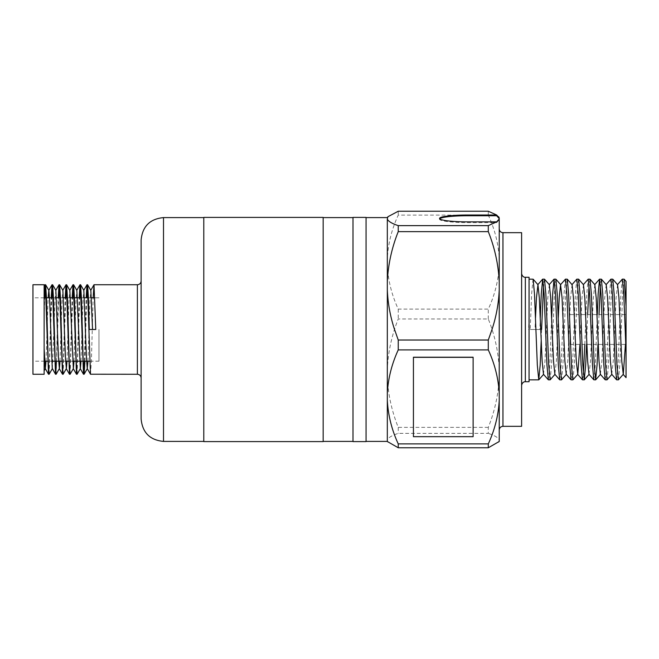 <?xml version="1.0" encoding="UTF-8"?>
<svg xmlns="http://www.w3.org/2000/svg" width="659" height="659" viewBox="0 0 659 659"><rect width="100%" height="100%" fill="white"/><g stroke="black" fill="none" stroke-linecap="round" stroke-linejoin="round"><path stroke-width="0.49" stroke-dasharray="3.29 2.47" d="M499.225 329.5L499.225 430.063L499.225 329.5M521.607 426.332L521.607 232.668M141.125 239.975L141.125 419.025M203.796 217.404L203.796 441.596M84.401 361.206L86.156 297.794M84.937 361.206L86.683 297.794M87.293 286.055L87.556 284.737M90.522 374.263L91.395 361.148L93.15 297.794M32.95 284.737L32.95 374.263M44.137 284.737L44.186 297.794M44.137 374.263L44.137 317.613L44.721 297.794M45.323 286.055L45.595 284.737M48.56 374.263L49.433 361.148L51.18 297.794M49.137 374.221L51.715 297.794M52.325 286.055L52.588 284.737M56.427 361.206L58.173 297.794M56.13 374.221L58.709 297.794M59.318 286.055L59.582 284.737M62.547 374.263L63.421 361.148L65.167 297.794M63.124 374.221L65.702 297.794M66.312 286.055L66.575 284.737M69.541 374.263L70.414 361.148L72.16 297.794M70.118 374.221L72.696 297.794M73.306 286.055L73.569 284.737M76.535 374.263L77.408 361.148L79.154 297.794M77.111 374.221L79.69 297.794M80.299 286.055L80.563 284.737M55.554 374.263L55.817 372.945M83.528 374.263L83.792 372.945M32.95 329.5L32.95 361.206L32.95 329.5M98.974 329.5L98.974 361.206L98.974 329.5M323.157 217.404L323.157 441.596M366.058 217.404L366.058 441.596M353.002 217.404L353.002 441.596M626.05 306.369L626.05 352.631M570.101 329.5L570.101 344.418L570.101 329.5M544.433 279.144L543.568 284.77M533.057 279.144L531.632 293.889L530.215 329.5L539.853 329.5L540.265 318.083M529.062 381.726L529.062 277.274M624.073 279.144L622.648 293.889L619.806 365.111L618.455 379.815M616.651 379.856L618.068 365.111L620.918 293.889L622.269 279.185M612.697 279.144L611.272 293.889L608.43 365.111L607.079 379.815M605.275 379.856L606.692 365.111L609.542 293.889L610.893 279.185M601.321 279.144L600.448 284.77M599.015 314.582L597.935 344.418M593.899 379.856L595.316 365.111L597.276 314.582M589.945 279.144L589.072 284.77M587.639 314.582L586.559 344.418M584.821 344.418L586.782 293.889L588.141 279.185M578.569 279.144L577.144 293.889L574.302 365.111L572.943 379.815M571.139 379.856L572.564 365.111L575.406 293.889L576.765 279.185M567.185 279.144L565.768 293.889L562.918 365.111L561.567 379.815M559.763 379.856L561.188 365.111L564.03 293.889L565.381 279.185M555.809 279.144L554.392 293.889L551.542 365.111L550.191 379.815M548.387 379.856L549.812 365.111L551.641 318.083M582.515 379.856L583.388 374.23M528.584 329.5L529.062 329.5L529.062 379.856L529.062 329.5L528.584 329.5L529.062 315.554M488.294 427.37L398.242 427.37C391.751 411.076 388.102 394.354 387.319 377.195L387.319 440.031C388.11 437.749 391.751 435.525 398.242 433.367L488.294 433.367L488.294 427.37C494.769 411.183 498.41 394.453 499.225 377.195L499.225 369.155C498.435 351.997 494.794 335.274 488.294 318.981L398.242 318.981C391.776 335.176 388.135 351.898 387.319 369.155L387.319 265.593C388.093 280.413 391.734 294.911 398.242 309.104L488.294 309.104C494.752 295.117 498.402 280.61 499.225 265.593L499.225 258.625C498.451 243.814 494.81 229.307 488.294 215.114L398.242 215.114C391.784 229.101 388.143 243.608 387.319 258.625L387.319 265.593M413.432 357.219L413.432 436.555L473.113 436.555L473.113 357.219M387.896 442.255L387.319 441.102L387.319 369.155M498.649 442.255L499.225 440.031C498.41 437.741 494.769 435.517 488.294 433.367M488.294 318.981L488.294 309.104M499.225 369.155L499.225 265.593M499.225 440.031L499.225 377.195M488.294 215.114L488.294 211.234M499.225 258.625L499.225 217.511M398.242 309.104L398.242 318.981M398.242 427.37L398.242 433.367M387.319 377.195L387.319 440.031M398.242 211.234L398.242 215.114M387.319 217.511L387.319 258.625M439.701 218.804A28.032 3.427 0 0 0 439.537 219.175A28.032 3.427 0 0 0 467.577 222.602L496.672 222.602L499.225 219.711L499.225 218.969M541.591 329.5L541.179 340.917M535.495 318.083L535.034 329.5L539.853 329.5M626.05 329.5L625.44 344.418M617.59 284.696L616.091 297.786L613.249 361.214L611.75 374.304M606.214 284.696L604.715 297.786L601.873 361.214L600.374 374.304M594.838 284.696L593.339 297.786L590.497 361.214L588.998 374.304M583.462 284.696L581.963 297.786L579.928 344.418M572.086 284.696L570.587 297.786L567.745 361.214L566.246 374.304M558.247 318.083L556.369 361.214L554.87 374.304M549.334 284.696L547.835 297.786L544.985 361.214L543.486 374.304M530.215 329.5L535.034 329.5M203.796 329.5L203.796 441.406L203.796 329.5M89.303 329.5L95.769 329.5M46.031 361.206L48.123 297.794M52.374 368.62L54.944 301.806L55.867 290.38M60.018 361.206L61.938 301.806L62.86 290.38M67.012 361.206L68.931 301.806L69.854 290.38M74.006 361.206L75.925 301.806L76.848 290.38M80.999 361.206L82.919 301.806L83.841 290.38M87.993 361.206L89.912 301.806L90.835 290.38M44.137 317.613L44.137 287.439M44.137 295.207L44.137 299.219M44.137 370.762L44.137 348.372M496.672 222.602L496.672 221.869M502.957 426.332L502.957 232.668M525.338 381.726L525.338 277.274M137.393 284.737L137.393 374.263M163.506 441.406L163.506 217.594M467.577 222.602L467.577 221.869M98.974 361.206L89.649 361.206M83.191 361.206L82.655 361.206M76.197 361.206L75.661 361.206M72.597 361.206L68.668 361.206M65.603 361.206L61.674 361.206M55.208 361.206L54.681 361.206M51.616 361.206L47.687 361.206M44.623 361.206L32.95 361.206M570.101 344.418L626.05 344.418M570.101 314.582L626.05 314.582M98.974 297.794L94.888 297.794M91.494 297.794L87.894 297.794M84.5 297.794L80.9 297.794M74.442 297.794L73.907 297.794M70.505 297.794L66.913 297.794M63.511 297.794L59.92 297.794M56.517 297.794L52.926 297.794M46.468 297.794L45.932 297.794M44.137 297.794L32.95 297.794M439.537 219.175L439.537 218.434"/><path stroke-width="0.99" d="M141.125 329.5L141.125 239.975C142.451 226.383 149.914 218.92 163.506 217.594L163.506 441.406C149.914 440.08 142.451 432.617 141.125 419.025L141.125 329.5M86.156 297.794L86.98 284.779L87.458 288.148L90.481 374.221L137.393 374.263L137.393 284.737C139.659 284.515 140.902 283.271 141.125 281.006M86.683 297.794L87.293 286.055M87.021 284.737L87.606 284.779L88.43 297.852L89.303 329.5L95.769 329.5L94.015 284.737L137.393 284.737M93.15 297.794L94.015 284.737M32.95 329.5L32.95 284.737L44.137 284.737L44.137 374.263L32.95 374.263L32.95 329.5M44.186 297.794L45.018 284.779L45.496 288.148L48.511 374.221L49.137 374.221L52.374 368.62L55.504 374.221L56.13 374.221L59.368 368.62L60.018 361.206M44.721 297.794L45.323 286.055M45.059 284.737L45.636 284.779L46.468 297.852L48.214 361.148L49.087 374.263M51.18 297.794L52.012 284.779L52.489 288.148L55.504 374.221M51.715 297.794L52.325 286.055M52.053 284.737L52.629 284.779L53.461 297.852L55.208 361.148L56.081 374.263M58.173 297.794L59.005 284.779L59.483 288.148L62.498 374.221L63.124 374.221L66.361 368.62L67.012 361.206M58.709 297.794L59.318 286.055M59.046 284.737L59.623 284.779L60.455 297.852L62.201 361.148L63.075 374.263M65.167 297.794L65.999 284.779L66.477 288.148L69.492 374.221L70.118 374.221L73.355 368.62L74.006 361.206M65.702 297.794L66.312 286.055M66.04 284.737L66.617 284.779L67.449 297.852L69.195 361.148L70.076 374.263M72.16 297.794L72.992 284.779L73.47 288.148L76.485 374.221L77.111 374.221L80.349 368.62L80.999 361.206M72.696 297.794L73.306 286.055M73.034 284.737L73.61 284.779L74.442 297.852L76.189 361.148L77.07 374.263M79.154 297.794L79.986 284.779L80.464 288.148L83.487 374.221L84.105 374.221L84.937 361.206M79.69 297.794L80.299 286.055M80.027 284.737L80.604 284.779L81.436 297.852L83.191 361.148L84.064 374.263M55.817 372.945L56.427 361.206M83.792 372.945L84.401 361.206M323.157 329.5L323.157 217.404L203.796 217.404L203.796 441.596L323.157 441.596L323.157 329.5M366.058 329.5L366.058 217.404L353.002 217.404L353.002 441.596L366.058 441.596L366.058 329.5M547.275 329.5L545.858 293.889L544.499 279.185L542.695 279.144L544.12 293.889L546.962 365.111L548.321 379.815L550.125 379.856L548.7 365.111L547.275 329.5M543.568 284.77L541.591 329.5M540.265 318.083L541.278 293.889L542.695 279.144M541.179 340.917L540.166 365.111L538.749 379.856L537.324 365.111L534.482 293.889L533.123 279.185L529.062 279.144M626.05 306.369L624.139 279.185L622.335 279.144L623.76 293.889L625.185 329.5L626.05 352.631L626.05 377.64L626.05 281.36L624.139 279.185M617.442 284.696L622.335 279.144M615.539 329.5L614.122 293.889L612.763 279.185L610.959 279.144L612.384 293.889L615.226 365.111L616.577 379.815L618.381 379.856L616.964 365.111L615.539 329.5M606.066 284.696L610.959 279.144M604.163 329.5L602.738 293.889L601.387 279.185L599.583 279.144L601.008 293.889L603.85 365.111L605.201 379.815L607.005 379.856L605.588 365.111L604.163 329.5M600.448 284.77L599.015 314.582M597.276 314.582L598.158 293.889L599.583 279.144M592.787 329.5L591.362 293.889L590.011 279.185L588.207 279.144L589.632 293.889L592.474 365.111L593.825 379.815L595.629 379.856L594.212 365.111L592.787 329.5M589.072 284.77L587.639 314.582M583.306 284.696L588.207 279.144M581.411 329.5L579.986 293.889L578.635 279.185L576.831 279.144L578.248 293.889L581.098 365.111L582.449 379.815L584.253 379.856L582.828 365.111L581.411 329.5M571.93 284.696L576.831 279.144M570.035 329.5L568.61 293.889L567.259 279.185L565.455 279.144L566.872 293.889L569.722 365.111L571.073 379.815L572.877 379.856L571.452 365.111L570.035 329.5M571.073 379.815L566.246 374.304L564.895 361.214L562.053 297.786L560.554 284.696L565.455 279.144M558.659 329.5L557.234 293.889L555.883 279.185L554.079 279.144L555.496 293.889L558.338 365.111L559.697 379.815L561.501 379.856L560.076 365.111L558.659 329.5M551.641 318.083L552.654 293.889L554.079 279.144M625.44 344.418L623.282 374.304L618.381 379.856M611.906 374.304L607.005 379.856M597.935 344.418L597.054 365.111L595.629 379.856M586.559 344.418L585.678 365.111L584.253 379.856M583.388 374.23L584.821 344.418M579.928 344.418L577.778 374.304L572.877 379.856M566.394 374.304L561.501 379.856M555.018 374.304L550.125 379.856M525.338 381.726L525.338 277.274L529.062 277.274L529.062 381.726L525.338 381.726C525.503 381.577 522.257 381.536 521.607 385.449M502.957 426.332L502.957 232.668L521.607 232.668L521.607 426.332L502.957 426.332C500.692 426.554 499.448 427.798 499.225 430.063M387.319 393.407L387.319 289.845C387.879 303.412 390.285 316.633 394.543 329.5L398.242 340.019L488.294 340.019L488.294 349.896C494.752 363.883 498.402 378.39 499.225 393.407L499.225 400.375C498.451 415.186 494.81 429.693 488.294 443.886L398.242 443.886C391.784 429.899 388.143 415.392 387.319 400.375L387.319 393.407C388.093 378.587 391.734 364.089 398.242 349.896L488.294 349.896M387.319 289.845L387.319 281.805C388.102 264.646 391.751 247.924 398.242 231.63L488.294 231.63C494.769 247.817 498.41 264.547 499.225 281.805L499.225 393.407M499.225 289.845C498.674 303.329 496.268 316.551 492.001 329.5L488.294 340.019M473.113 357.219L413.432 357.219L413.432 436.67L473.113 436.67L473.113 357.219M398.242 211.234L488.294 211.234L496.672 215.007L467.577 215.007A28.032 3.427 0 0 0 439.537 218.434A28.032 3.427 0 0 0 467.577 221.869L496.672 221.869L488.294 225.633L398.242 225.633C391.751 223.475 388.11 221.251 387.319 218.969L387.896 216.745L398.242 211.234M387.319 400.375L387.319 441.489L398.242 447.766L488.294 447.766L499.225 441.489L499.225 400.375M488.294 443.886L488.294 447.766M488.294 225.633L488.294 231.63M496.672 221.869L499.225 218.969L499.225 281.805M499.225 219.711L499.225 218.64L496.672 215.748L496.672 215.007L499.225 217.898L498.649 216.745M398.242 447.766L398.242 443.886M398.242 349.896L398.242 340.019M398.242 231.63L398.242 225.633M387.319 281.805L387.319 218.969M387.319 217.898L387.896 216.745M499.225 218.64L499.225 217.898M623.282 374.304L621.783 361.214L618.941 297.786L617.59 284.696L612.763 279.185M616.577 379.815L611.75 374.304L610.407 361.214L607.565 297.786L606.214 284.696L601.387 279.185M605.201 379.815L600.374 374.304L599.031 361.214L596.189 297.786L594.838 284.696L590.011 279.185M593.825 379.815L588.998 374.304L587.655 361.214L584.805 297.786L583.462 284.696L578.635 279.185M577.778 374.304L576.279 361.214L573.429 297.786L572.086 284.696L567.259 279.185M560.554 284.696L559.211 297.786L558.247 318.083M559.697 379.815L554.87 374.304L553.519 361.214L550.677 297.786L549.334 284.696L544.499 279.185M548.321 379.815L543.486 374.304L542.143 361.214L539.301 297.786L537.958 284.696L536.459 297.786L535.495 318.083M473.113 357.335L413.432 357.335M44.137 348.372L45.273 368.62L46.031 361.206M48.123 297.794L48.873 290.38L49.697 301.806L52.267 368.62M52.629 284.779L55.867 290.38L58.437 357.194L59.368 368.62M59.623 284.779L62.86 290.38L65.43 357.194L66.361 368.62M66.617 284.779L69.854 290.38L73.355 368.62M73.61 284.779L76.848 290.38L80.349 368.62M80.604 284.779L83.841 290.38L86.42 357.194L87.243 368.62L87.993 361.206M87.606 284.779L90.835 290.38L92.54 329.5M44.137 287.439L44.137 295.207M496.672 215.748L467.577 215.748A28.032 3.427 0 0 0 439.701 218.804M467.577 215.748L467.577 215.007M137.393 374.263C139.659 374.485 140.902 375.729 141.125 377.994M203.796 217.594L163.506 217.594M89.649 361.206L83.191 361.206M82.655 361.206L76.197 361.206M75.661 361.206L72.597 361.206M68.668 361.206L65.603 361.206M61.674 361.206L55.208 361.206M54.681 361.206L51.616 361.206M47.687 361.206L44.623 361.206M387.319 217.594L366.058 217.594M353.002 217.594L323.157 217.594M353.002 441.406L323.157 441.406M387.319 441.406L366.058 441.406M538.749 379.856L529.062 379.856M623.126 374.304L626.05 377.64M594.69 284.696L599.517 279.185M577.622 374.304L582.449 379.815M549.178 284.696L554.005 279.185M537.802 284.696L542.629 279.185M600.53 374.304L595.703 379.815M589.154 374.304L584.319 379.815M560.71 284.696L555.883 279.185M543.642 374.304L538.815 379.815M537.958 284.696L533.123 279.185M94.888 297.794L91.494 297.794M87.894 297.794L84.5 297.794M80.9 297.794L74.442 297.794M73.907 297.794L70.505 297.794M66.913 297.794L63.511 297.794M59.92 297.794L56.517 297.794M52.926 297.794L46.468 297.794M45.932 297.794L44.137 297.794M45.273 368.62L48.511 374.221M48.774 290.38L52.012 284.779M55.768 290.38L59.005 284.779M59.261 368.62L62.498 374.221M62.762 290.38L65.999 284.779M66.254 368.62L69.492 374.221M69.755 290.38L72.992 284.779M73.256 368.62L76.485 374.221M76.749 290.38L79.986 284.779M80.25 368.62L83.487 374.221M83.742 290.38L86.98 284.779M87.243 368.62L90.481 374.221M90.736 290.38L93.973 284.779M45.018 284.779L44.145 286.286M45.636 284.779L48.873 290.38M84.105 374.221L87.342 368.62M45.38 368.62L44.137 370.762M203.796 441.406L163.506 441.406M525.338 277.274C525.503 277.423 522.257 277.464 521.607 273.551M502.957 232.668C500.692 232.446 499.448 231.202 499.225 228.937"/></g></svg>

